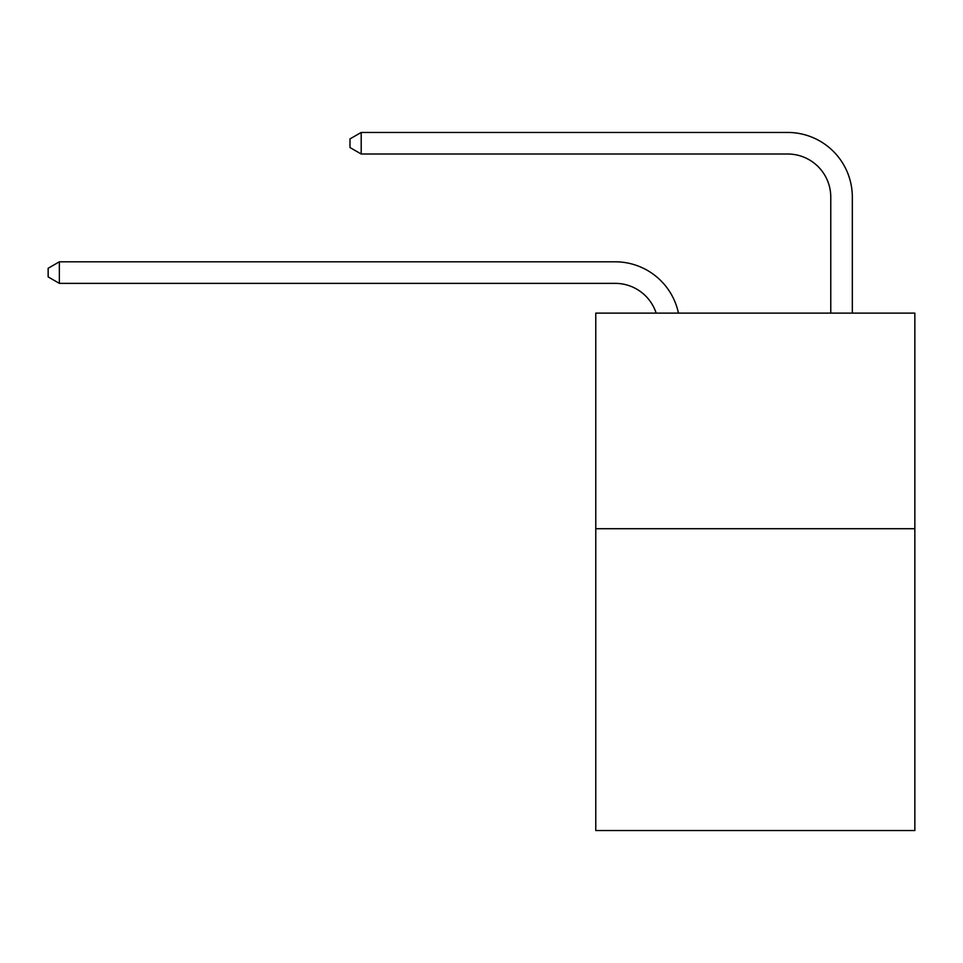 <?xml version="1.0" encoding="UTF-8"?>
<svg xmlns="http://www.w3.org/2000/svg" width="963" height="963" viewBox="0 0 963 963"><rect width="100%" height="100%" fill="white"/><g stroke="black" fill="none" stroke-linecap="round" stroke-linejoin="round"><path stroke-width="1.44" d="M914.85 528.711L914.85 830.551L595.772 830.551L595.772 313.119L914.85 313.119L914.85 528.711L595.772 528.711M656.164 313.119A43.118 43.118 0 0 0 615.164 283.363A43.118 43.118 0 0 1 656.164 313.119A43.118 43.118 0 0 0 615.164 283.363A43.118 43.118 0 0 1 656.164 313.119A43.118 43.118 0 0 0 615.164 283.363A43.118 43.118 0 0 1 656.164 313.119A43.118 43.118 0 0 0 615.164 283.363A43.118 43.118 0 0 1 656.164 313.119A43.118 43.118 0 0 0 615.164 283.363A43.118 43.118 0 0 1 656.164 313.119A43.118 43.118 0 0 0 615.164 283.363A43.118 43.118 0 0 1 656.164 313.119A43.118 43.118 0 0 0 615.164 283.363A43.118 43.118 0 0 1 656.164 313.119A43.118 43.118 0 0 0 615.164 283.363A43.118 43.118 0 0 1 656.164 313.119A43.118 43.118 0 0 0 615.164 283.363A43.118 43.118 0 0 1 656.164 313.119A43.118 43.118 0 0 0 615.164 283.363A43.118 43.118 0 0 1 656.164 313.119A43.118 43.118 0 0 0 615.164 283.363A43.118 43.118 0 0 1 656.164 313.119A43.118 43.118 0 0 0 615.164 283.363A43.118 43.118 0 0 1 656.164 313.119A43.118 43.118 0 0 0 615.164 283.363A43.118 43.118 0 0 1 656.164 313.119A43.118 43.118 0 0 0 615.164 283.363A43.118 43.118 0 0 1 656.164 313.119A43.118 43.118 0 0 0 615.164 283.363A43.118 43.118 0 0 1 656.164 313.119A43.118 43.118 0 0 0 615.164 283.363L59.357 283.363L48.15 276.899L48.15 268.28L59.357 261.804L615.164 261.804A64.677 64.677 0 0 1 678.458 313.119M830.768 313.119L830.768 197.126A43.118 43.118 0 0 0 787.65 154.008L361.197 154.008L349.99 147.544L349.99 138.913L361.197 132.449L787.65 132.449A64.677 64.677 0 0 1 852.327 197.126L852.327 313.119M59.357 261.804L615.164 261.804L59.357 261.804L615.164 261.804L59.357 261.804L615.164 261.804L59.357 261.804L615.164 261.804L59.357 261.804L615.164 261.804L59.357 261.804L615.164 261.804L59.357 261.804L615.164 261.804L59.357 261.804L615.164 261.804L59.357 261.804L615.164 261.804L59.357 261.804L615.164 261.804L59.357 261.804L615.164 261.804L59.357 261.804L615.164 261.804L59.357 261.804L615.164 261.804L59.357 261.804L615.164 261.804L59.357 261.804L615.164 261.804L59.357 261.804L59.357 283.363M830.768 197.126A43.118 43.118 0 0 0 787.65 154.008A43.118 43.118 0 0 1 830.768 197.126A43.118 43.118 0 0 0 787.65 154.008A43.118 43.118 0 0 1 830.768 197.126A43.118 43.118 0 0 0 787.65 154.008A43.118 43.118 0 0 1 830.768 197.126A43.118 43.118 0 0 0 787.65 154.008A43.118 43.118 0 0 1 830.768 197.126A43.118 43.118 0 0 0 787.65 154.008A43.118 43.118 0 0 1 830.768 197.126A43.118 43.118 0 0 0 787.65 154.008A43.118 43.118 0 0 1 830.768 197.126A43.118 43.118 0 0 0 787.65 154.008A43.118 43.118 0 0 1 830.768 197.126A43.118 43.118 0 0 0 787.65 154.008A43.118 43.118 0 0 1 830.768 197.126A43.118 43.118 0 0 0 787.65 154.008A43.118 43.118 0 0 1 830.768 197.126A43.118 43.118 0 0 0 787.65 154.008A43.118 43.118 0 0 1 830.768 197.126A43.118 43.118 0 0 0 787.65 154.008A43.118 43.118 0 0 1 830.768 197.126A43.118 43.118 0 0 0 787.65 154.008A43.118 43.118 0 0 1 830.768 197.126A43.118 43.118 0 0 0 787.65 154.008A43.118 43.118 0 0 1 830.768 197.126A43.118 43.118 0 0 0 787.65 154.008A43.118 43.118 0 0 1 830.768 197.126A43.118 43.118 0 0 0 787.65 154.008A43.118 43.118 0 0 1 830.768 197.126M361.197 132.449L787.65 132.449L361.197 132.449L787.65 132.449L361.197 132.449L787.65 132.449L361.197 132.449L787.65 132.449L361.197 132.449L787.65 132.449L361.197 132.449L787.65 132.449L361.197 132.449L787.65 132.449L361.197 132.449L787.65 132.449L361.197 132.449L787.65 132.449L361.197 132.449L787.65 132.449L361.197 132.449L787.65 132.449L361.197 132.449L787.65 132.449L361.197 132.449L787.65 132.449L361.197 132.449L787.65 132.449L361.197 132.449L787.65 132.449L361.197 132.449L361.197 154.008"/></g></svg>
